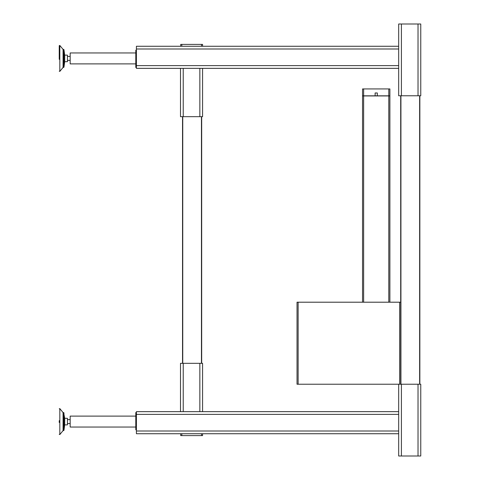<?xml version="1.0" encoding="UTF-8"?>
<svg xmlns="http://www.w3.org/2000/svg" width="480" height="480" viewBox="0 0 480 480"><rect width="100%" height="100%" fill="white"/><g stroke="black" fill="none" stroke-linecap="round" stroke-linejoin="round"><path stroke-width="0.72" d="M59.238 420.678L59.238 422.484L59.238 420.678M64.71 418.302L67.446 418.302L67.446 424.866L64.71 424.866L64.71 418.302L63.636 412.56L63.636 430.602L63.066 430.602L63.066 412.56L59.82 408.618L59.82 434.55L59.238 434.34M135.798 427.05L70.176 427.05L70.176 416.112L135.798 416.112M136.404 412.56L135.798 412.56L135.798 429.786L136.404 429.786M180.504 411.654L180.504 363.33L183.234 363.33L183.234 411.654M199.848 411.654L199.848 363.33L202.584 363.33L202.584 411.654M199.848 363.33L183.234 363.33M202.584 68.346L202.584 116.67L180.504 116.67L180.504 68.346M398.676 68.346L136.404 68.346L136.404 46.266L398.676 46.266M401.412 24L401.412 95.772L398.676 95.772L398.676 24L420.762 24L420.762 95.772L418.026 95.772L418.026 24M201.492 46.266L201.492 44.406L202.584 44.406L202.584 46.266M401.412 95.772L418.026 95.772M136.404 67.44L135.798 67.44L135.798 50.214L136.404 50.214M135.798 63.888L70.176 63.888L70.176 52.95L135.798 52.95M64.71 61.698L67.446 61.698L67.446 55.134L64.71 55.134L63.96 49.68L63.96 67.158L64.71 61.698L64.71 55.134M63.066 49.398L63.636 49.398L63.636 67.44L63.066 67.44L63.066 49.398L59.82 45.45L59.82 71.382L59.238 71.172M59.82 45.45L59.238 45.66L59.82 45.45L59.238 45.66L59.238 59.322M182.538 116.67L182.538 363.33M201.678 116.67L201.678 363.33M398.676 433.734L136.404 433.734L136.404 411.654L398.676 411.654M418.026 456L418.026 384.228L420.762 384.228L420.762 456L398.676 456L398.676 384.228L297.03 384.228L297.03 302.202L298.128 302.202L298.128 384.228M399.618 384.228L399.618 302.202L400.71 302.202M399.618 302.202L298.128 302.202M418.026 384.228L401.412 384.228L401.412 456M398.676 384.228L401.412 384.228M388.794 302.202L388.794 95.934L389.886 95.934L389.886 302.202M388.794 95.934L363.636 95.934L363.636 302.202M362.544 302.202L362.544 95.934L363.636 95.934M419.85 95.772L419.85 384.228M400.71 95.772L400.71 384.228M363.636 95.826L362.544 95.826L362.544 88.938L363.636 88.938L363.636 95.826L388.794 95.826L388.794 88.938L389.886 88.938L389.886 95.826L388.794 95.826M375.12 95.826L375.12 92.982L377.31 92.982L377.31 95.826M363.636 88.938L388.794 88.938M181.806 433.734L181.806 435.594L180.708 435.594L180.708 433.734M181.806 435.594L201.492 435.594L201.492 433.734M202.584 433.734L202.584 435.594L201.492 435.594M201.492 44.406L181.806 44.406L181.806 46.266M180.708 46.266L180.708 44.406L181.806 44.406M63.96 412.842L63.96 430.32L63.636 430.602M136.404 421.584L135.798 421.584M199.848 116.67L199.848 68.346M183.234 68.346L183.234 116.67M398.676 49.002L136.404 49.002M136.404 65.616L398.676 65.616M136.404 58.416L135.798 58.416M182.754 116.67L182.754 363.33M201.456 116.67L201.456 363.33M136.404 430.998L398.676 430.998M398.676 414.384L136.404 414.384M419.634 95.772L419.634 384.228M400.932 95.772L400.932 384.228M63.066 430.602L59.82 434.55M64.71 424.866L63.96 430.32M70.176 423.552L67.446 423.552M70.176 60.384L67.446 60.384L70.176 60.384M59.82 71.382L63.066 67.44L63.96 67.158M70.176 56.448L67.446 56.448L70.176 56.448M63.636 49.398L63.96 49.68L63.636 49.398M70.176 419.616L67.446 419.616M63.636 412.56L63.066 412.56M59.82 408.618L59.238 408.828L59.82 408.618"/></g></svg>
